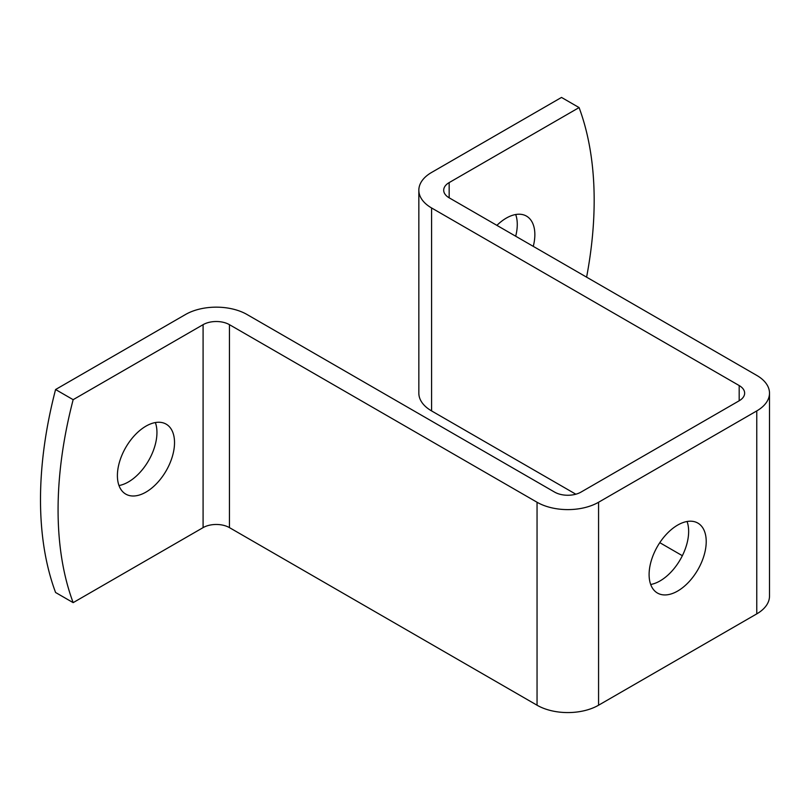 <?xml version="1.0" encoding="UTF-8"?>
<svg xmlns="http://www.w3.org/2000/svg" width="810" height="810" viewBox="0 0 810 810"><rect width="100%" height="100%" fill="white"/><g stroke="black" fill="none" stroke-linecap="round" stroke-linejoin="round"><path stroke-width="1.21" d="M650.693 584.486A40.389 23.318 120 0 0 680.279 559.578A40.389 23.318 120 0 0 687.062 521.498M649.104 574.553A40.389 23.318 -60 0 1 666.731 533.912A40.389 23.318 -60 0 1 697.856 523.088A40.389 23.318 -60 0 1 697.856 569.724A40.389 23.318 -60 0 1 657.467 593.052A40.389 23.318 -60 0 1 649.104 574.553M55.576 592.495A372.863 215.278 -60 0 1 55.576 389.529L73.153 399.674A372.863 215.278 120 0 0 73.153 602.64L55.576 592.495M586.602 277.162A372.863 215.278 120 0 0 579.089 107.578L561.512 97.433L431.588 172.449A43.497 25.11 0 0 0 418.841 190.208A43.497 25.11 0 0 0 431.588 207.968L739.186 385.55A18.64 10.763 180 0 1 744.643 393.164A18.64 10.763 180 0 1 739.186 400.778L580.993 492.105A18.64 10.763 180 0 1 554.627 492.105L247.03 314.513A43.497 25.11 0 0 0 185.51 314.513L55.576 389.529M73.153 399.674L203.087 324.668A18.64 10.763 180 0 1 229.453 324.668L537.05 502.251A43.497 25.11 0 0 0 598.57 502.251L756.763 410.923A43.497 25.11 0 0 0 769.5 393.164A43.497 25.11 0 0 0 756.763 375.405L449.165 197.812A18.64 10.763 180 0 1 443.698 190.208A18.64 10.763 180 0 1 449.165 182.594L579.089 107.578M769.5 393.164L769.5 596.12A43.497 25.11 180 0 1 756.763 613.879L598.57 705.216A43.497 25.11 180 0 1 537.05 705.216L229.453 527.624A18.64 10.763 0 0 0 203.087 527.624L73.153 602.64M117.399 475.612A40.389 23.318 -60 0 1 135.027 434.97A40.389 23.318 -60 0 1 166.161 424.146A40.389 23.318 -60 0 1 166.161 470.782A40.389 23.318 -60 0 1 125.763 494.11A40.389 23.318 -60 0 1 117.399 475.612M496.894 225.372A40.389 23.318 -60 0 1 526.48 216.108A40.389 23.318 -60 0 1 533.263 246.372M118.989 485.544A40.389 23.318 120 0 0 148.584 460.637A40.389 23.318 120 0 0 155.358 422.557M515.687 236.216A40.389 23.318 120 0 0 515.687 214.518M418.841 190.208L418.841 393.164A43.497 25.11 0 0 0 431.588 410.923L575.839 494.211M659.785 542.67L682.364 555.711M203.087 527.624L203.087 324.668M449.165 197.812L449.165 182.594M229.453 527.624L229.453 324.668M537.05 705.216L537.05 502.251M598.57 705.216L598.57 502.251M756.763 613.879L756.763 410.923M739.186 385.55L739.186 400.778M431.588 207.968L431.588 410.923"/></g></svg>
